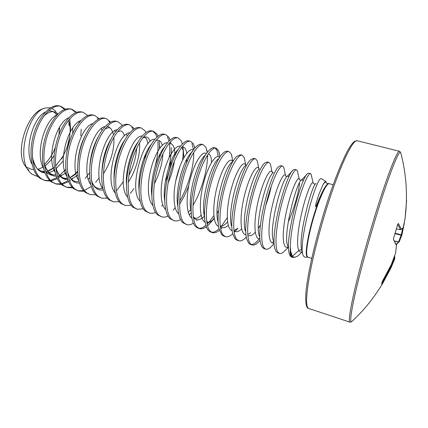 <?xml version="1.0" encoding="UTF-8"?>
<svg xmlns="http://www.w3.org/2000/svg" width="428" height="428" viewBox="0 0 428 428"><rect width="100%" height="100%" fill="white"/><g stroke="black" fill="none" stroke-linecap="round" stroke-linejoin="round"><path stroke-width="0.64" d="M391.336 264.52L395.606 253.028L396.424 245.549L393.525 239.578L393.68 237.85L397.73 224.406M352.683 320.743L351.452 321.888C349.649 321.861 351.19 311.177 356.069 289.82C361.002 268.736 369.241 238.776 377.405 212.406C389.282 173.955 398.923 149.848 400.629 152.315L401.057 153.946M397.762 224.299L397.906 223.962M398.377 223.448L401.32 229.178L403.085 228.001L405.07 218.606L406.6 200.261M302.034 250.578C301.061 249.69 300.028 249.636 298.947 250.412L292.324 256.265L290.591 250.947L291.324 256.276L292.645 257.415L291.698 257.223L290.232 256.003L289.478 254.344C283.812 241.237 301.842 174.736 307.962 173.356L308.765 173.147L310.525 173.624L311.065 174.148L311.418 175.635M291.966 257.308L290.922 256.217C290.184 254.601 289.997 251.493 290.355 246.881C290.334 235.363 294.068 215.503 298.846 199.373C304.164 182.403 308.058 173.821 310.525 173.624M50.295 181.076L45.106 180.611L40.13 178.385C31.212 172.286 28.318 152.384 33.775 134.034C39.146 115.635 51.189 103.501 59.524 105.973L60.904 106.342L65.404 109.161M60.204 106.187L64.607 109.44M45.106 180.611L41.511 178.813C32.619 172.719 29.751 152.812 35.208 134.446C40.574 116.036 52.596 103.876 60.904 106.342M61.429 184.447L56.154 184.04L51.248 181.836C43.768 175.555 41.067 163.967 43.148 147.066C44.175 140.48 45.962 134.29 48.508 128.496C55.57 114.089 62.937 107.572 70.62 108.963L72.011 109.338L76.537 112.313M71.31 109.183L75.232 112.018M56.154 184.04L52.644 182.269C43.972 176.224 41.286 156.257 46.743 137.768C52.114 119.235 63.938 106.936 72.011 109.338M72.696 187.849L67.335 187.518L62.493 185.324C56.009 179.995 53.254 169.97 54.222 155.246C55.201 145.231 57.817 136.067 62.076 127.758C68.731 115.913 75.317 110.659 81.839 111.986L83.251 112.366L87.794 115.517M67.335 187.518L63.911 185.763C55.453 179.771 52.965 159.746 58.422 141.133C63.793 122.472 75.419 110.023 83.251 112.366M84.097 191.279L78.645 191.027L73.873 188.855C68.154 184.174 65.441 175.314 65.752 162.271C66.506 149.607 69.721 138.255 75.398 128.207C81.593 118.192 87.526 113.805 93.197 115.046L94.625 115.432L99.178 118.781M78.645 191.027L75.307 189.299C67.078 183.361 64.788 163.277 70.24 144.536C75.617 125.752 87.034 113.153 94.625 115.432M95.637 194.74L90.089 194.585L85.391 192.429C80.309 188.261 77.698 180.37 77.57 168.744C78.035 153.861 81.721 140.705 88.633 129.283C94.353 120.717 99.703 117.005 104.683 118.144L106.128 118.535L110.686 122.108M90.089 194.585L86.841 192.878C78.843 186.988 76.762 166.85 82.208 147.981C87.585 129.074 98.793 116.32 106.128 118.535M107.316 198.228L101.666 198.18L97.044 196.045C92.512 192.3 90.035 185.238 89.618 174.859C89.088 160.072 94.534 141.277 101.843 130.781C107.091 123.403 111.917 120.236 116.309 121.274L117.77 121.67L121.734 124.596L122.328 125.506M101.666 198.18L98.51 196.5C90.757 190.669 88.88 170.467 94.326 151.475C99.697 132.434 110.692 119.524 117.77 121.67M119.139 201.743L113.383 201.823L108.84 199.705C104.801 196.329 102.474 190.011 101.853 180.75C100.789 164.882 107.032 143.321 115.089 132.552C119.867 126.201 124.195 123.499 128.074 124.446L129.55 124.848L133.343 127.737L134.092 128.989M113.383 201.823L110.322 200.165C102.811 194.392 101.158 174.132 106.599 155.006C111.965 135.837 122.734 122.772 129.55 124.848M131.112 205.285L125.243 205.51L120.776 203.412C117.186 200.358 115.02 194.719 114.265 186.48C112.666 169.766 119.69 145.424 128.368 134.563C132.691 129.106 136.559 126.806 139.977 127.656L141.475 128.058L145.092 130.915L145.985 132.562M125.243 205.51L122.28 203.878C115.02 198.159 113.586 177.845 119.021 158.585C124.388 139.282 134.927 126.051 141.475 128.058M143.241 208.843L137.244 209.239L132.857 207.163C129.679 204.402 127.672 199.373 126.843 192.06C124.719 174.71 132.525 147.569 141.695 136.778C145.579 132.102 149.019 130.144 152.02 130.904L153.54 131.31L156.98 134.13L158.007 136.243M152.764 131.171L155.487 133.729L156.969 137.158M137.244 209.239L134.376 207.634C127.378 201.973 126.169 181.6 131.605 162.207C136.971 142.77 147.269 129.379 153.54 131.31M155.524 212.416C153.326 213.379 151.282 213.583 149.393 213.01L145.087 210.956C142.283 208.463 140.443 203.99 139.582 197.533C136.944 179.728 145.541 149.746 155.08 139.164C158.542 135.173 161.586 133.515 164.213 134.189L165.748 134.601L169.006 137.383L170.151 140.047M149.393 213.01L146.627 211.432C139.897 205.836 138.918 185.41 144.343 165.877C149.709 146.306 159.767 132.744 165.748 134.601M167.963 216.001C165.7 217.13 163.608 217.408 161.688 216.83L157.467 214.797C155.006 212.55 153.336 208.596 152.47 202.931C149.345 184.816 158.745 151.924 168.546 141.695C171.601 138.314 174.271 136.923 176.555 137.516L178.107 137.934L181.178 140.678L182.408 144.011M161.688 216.83L159.029 215.284C152.571 209.752 151.833 189.262 157.253 169.595C162.613 149.886 172.42 136.152 178.107 137.934M180.573 219.591C178.235 220.912 176.09 221.281 174.132 220.698L170.002 218.687C167.856 216.67 166.358 213.198 165.508 208.259C161.928 190.005 172.142 154.128 182.087 144.359C184.752 141.524 187.073 140.363 189.048 140.882L190.621 141.304L193.499 144.011L194.783 148.179M174.132 220.698L171.58 219.179C165.406 213.711 164.908 193.172 170.323 173.361C175.683 153.513 185.233 139.603 190.621 141.304M193.354 223.17C190.936 224.721 188.727 225.203 186.736 224.614L182.697 222.63C180.841 220.827 179.509 217.799 178.701 213.54C174.688 195.307 185.72 156.359 195.703 147.152C198.009 144.798 200.004 143.845 201.69 144.29L203.284 144.718L205.97 147.382L207.248 152.603M186.736 224.614L184.291 223.122C178.401 217.724 178.16 197.126 183.569 177.176C188.919 157.183 198.207 143.096 203.284 144.718M206.312 226.733C203.798 228.557 201.524 229.173 199.491 228.579L197.891 228.081L195.548 226.615C193.959 225.016 192.787 222.394 192.033 218.745C187.641 200.673 199.501 158.611 209.404 150.067C211.368 148.136 213.064 147.36 214.492 147.74L216.108 148.174L218.59 150.795L219.66 155.594M215.268 148.083L217.001 150.367L218.205 156.632M199.491 228.579L197.164 227.118C191.567 221.79 191.589 201.133 196.987 181.039C202.332 160.901 211.341 146.633 216.108 148.174M219.462 230.259C216.836 232.409 214.487 233.19 212.411 232.591L210.79 232.088L208.559 230.655C207.216 229.248 206.2 227.001 205.515 223.914C200.786 206.141 213.486 160.885 223.186 153.096C224.839 151.539 226.262 150.918 227.455 151.234L229.087 151.673L231.366 154.251L232.19 158.093M212.411 232.591L210.196 231.163C204.905 225.909 205.189 205.199 210.581 184.955C215.921 164.673 224.652 150.217 229.087 151.673M232.805 233.72L232.554 233.945C229.9 236.336 227.546 237.24 225.492 236.657L223.849 236.144L221.741 234.742L219.141 229.055C214.118 211.71 227.68 163.148 237.075 156.225L240.584 154.77L242.237 155.22L244.302 157.75L244.907 160.719M225.492 236.657L223.4 235.261C218.419 230.082 218.976 209.313 224.358 188.919C229.692 168.493 238.129 153.85 242.237 155.22M246.362 237.08L244.923 238.471C242.585 240.52 240.525 241.285 238.738 240.771L237.075 240.252L235.084 238.888L232.912 234.164C227.643 217.392 242.082 165.427 251.054 159.457L253.874 158.355L255.548 158.804L257.292 160.96L257.806 163.475M238.738 240.771L236.77 239.407C232.11 234.309 232.944 213.486 238.316 192.942C243.644 172.361 251.787 157.525 255.548 158.804M259.833 240.67L257.501 243.018C255.479 244.746 253.692 245.388 252.156 244.939L250.466 244.415L248.609 243.083L246.838 239.252C241.371 223.197 256.693 167.733 265.13 162.784L267.334 161.982L269.03 162.442L270.421 164.084L270.903 166.348M252.156 244.939L250.31 243.612C245.982 238.589 247.106 217.713 252.466 197.014C257.784 176.282 265.617 161.254 269.03 162.442M272.492 245.41L270.309 247.582C268.575 249.016 267.051 249.545 265.74 249.16L264.033 248.631L262.3 247.331L260.903 244.302C255.307 229.103 271.518 170.05 279.302 166.214L280.966 165.657L282.683 166.118L283.753 167.321L284.203 169.333M265.74 249.16L264.028 247.866C260.037 242.927 261.454 221.998 266.805 201.144C272.117 180.258 279.634 165.026 282.683 166.118M285.38 250.161L283.336 252.167C281.881 253.339 280.602 253.761 279.505 253.435L277.777 252.9L276.178 251.637L275.113 249.331C269.453 235.106 286.567 172.388 293.581 169.739L294.774 169.381L296.513 169.846L297.3 170.676L297.706 172.425M279.505 253.435L277.922 252.183C274.278 247.325 276.001 226.342 281.34 205.333C286.642 184.291 293.833 168.851 296.513 169.846M69.791 118.797L70.508 128.539L70.288 131.888M69.662 136.623L67.79 144.594M65.853 169.344L57.871 177.031M56.87 177.69L50.541 180.391M49.718 180.546L44.426 180.375M81.208 129.117L80.801 135.933M62.365 174.929L58.283 178.059M57.304 178.653L51.103 180.964M77.607 171.152L74.916 174.544M69.513 179.707L69.229 179.915M68.196 180.659L61.691 183.703M60.851 183.89L55.469 183.805M72.765 178.535L71.717 179.439M70.427 180.45L69.625 181.028M68.619 181.686L62.253 184.313M97.498 118.042L98.312 119.209M89.591 172.671L85.199 178.449M72.118 187.261L66.64 187.271M108.83 121.108L109.798 122.601M99.194 177.866L95.631 182.365M91.298 186.517L84.402 190.406M83.519 190.658L77.944 190.781M131.883 127.346L133.14 129.652M132.926 157.82L130.909 164.855M123.291 181.611L116.962 190.219M145.654 153.941L144.621 159.312M147.938 143.476L147.944 143.862M133.959 188.609L130.428 193.317M157.825 141.524C158.585 148.757 157.595 157.317 154.856 167.214M159.532 145.547L159.505 148.612M167.498 136.976L169.055 141.133M169.408 142.995L169.499 143.631M169.6 144.493C169.986 148.243 169.841 152.577 169.178 157.499M170.574 141.647L170.943 143.712M171.27 147.778C171.43 155.498 169.975 164.256 166.893 174.041M179.985 166.166L175.748 180.937M162.742 204.782L161.602 206.082M182.777 145.857C183.382 149.773 183.312 154.545 182.563 160.174M191.953 143.589L193.531 149.768M193.697 152.379C194.2 165.358 188.331 186.817 179.669 201.149M175.186 207.719L173.19 210.084M195.072 150.346L195.12 150.95M188.785 185.399C186.18 192.418 183.109 198.651 179.583 204.108M207.43 155.391C207.88 168.37 201.765 190.711 192.958 205.483M191.188 208.345L190.69 209.094M201.107 215.289L200.673 215.867M197.345 219.805L196.741 220.415L197.292 219.805M213.84 215.637L209.094 222.143M208.195 223.143L207.136 224.224M205.873 225.363C203.268 227.552 200.882 228.52 198.715 228.263M218.601 210.496L217.039 213.342M214.128 218.029L212.481 220.345M209.693 223.689L207.51 225.786M227.241 217.75L221.463 226.155M220.848 226.867L220.399 227.364M219.061 228.718C216.338 231.297 213.856 232.479 211.625 232.265M259.726 238.268C256.554 242.451 253.761 244.549 251.348 244.559M273.497 241.435L272.39 242.965M45.138 108.027L43.217 108.733C27.841 112.345 15.119 150.298 24.498 164.989L29.527 171.874C15.997 158.226 28.344 111.778 45.138 108.027L50.547 107.781M27.692 169.199L28.762 170.157M38.204 176.743L31.902 174.201L29.527 171.874M51.831 108.241L55.228 110.863L57.47 114.517M326.532 183.061L325.895 181.558C325.28 181.263 324.253 182.435 322.819 185.083L318.683 194.917L315.746 204.3L315.741 206.906L317.817 202.048C322.605 190.535 326.136 184.356 328.415 183.516M325.906 181.542L321.471 178.626L320.818 178.717C315.725 179.032 297.915 243.965 303.045 255.109L303.532 256.158L304.886 257.196L307.673 257.153L306.673 256.126C305.025 252.092 308.294 233.223 314.109 214.449C319.903 195.644 326.628 182.061 329.009 183.585L329.111 183.649M292.324 256.265L294.539 257.383L298.043 255.885L300.087 253.916M33.668 169.547L31.613 169.386L26.718 167.305M55.362 147.253C52.542 154.578 48.829 160.356 44.239 164.593M59.62 127.806L58.871 134.943M68.908 121.386L69.052 125.757M290.355 246.881L290.591 250.947M381.995 283.71L382.338 284.053L381.728 284.946L381.947 282.298L382.616 280.875L391.353 264.488L395.611 253.012M382.038 283.208L390.309 267.73L394.306 258.186L394.718 259.026L390.866 268.142L381.728 284.946C373.35 298.69 363.26 311.006 351.452 321.888L349.933 322.145C348.333 321.321 349.997 310.177 354.919 288.702C359.884 267.527 368.032 237.92 376.126 211.828C387.789 174.132 397.425 149.955 399.485 151.287L357.273 140.775C353.234 138.972 341.646 162.132 329.63 198.87C321.284 224.299 313.654 253.381 309.744 274.423C305.966 295.796 305.597 307.138 308.647 308.444C306.469 308.652 303.907 302.259 307.47 280.586C310.787 259.555 319.01 227.07 328.287 198.876C333.722 182.489 340.522 164.459 347.755 150.378C350.473 145.878 352.405 143.139 353.56 142.16L354.668 141.32L357.273 140.775M402.743 228.445L400.501 229.713L396.521 228.943L400.496 229.718L401.32 229.178L400.496 229.718L397.778 224.347L397.89 223.892M396.13 244.329L398.591 241.943L401.298 234.737L401.945 234.806L404.225 223.116M382.6 280.896L381.947 282.298M396.462 245.319L395.638 252.809M382.044 282.004L381.728 284.946M393.525 239.578L396.392 245.051M393.503 239.091L393.648 237.941M389.876 267.586L390.871 268.131L394.723 259.015L394.803 256.72M393.68 237.85L397.773 224.347M389.978 267.366L390.871 268.131L382.338 284.053M393.776 258.271L394.723 259.015M394.53 256.169L394.766 256.479L394.536 256.163M394.664 241.125L398.591 241.943L399.308 241.638M406.589 200.358L406.418 200.673M394.595 241.001L398.618 241.836L399.313 241.627L401.945 234.806L404.294 223.202M395.081 233.709L401.186 235.154L401.945 234.806M307.828 257.153L311.787 258.378M329.009 183.585L329.212 183.687C326.692 182.772 320.01 196.613 314.334 215.204C308.636 233.774 305.469 252.199 307.079 256.185L307.898 257.175M294.539 257.383L292.859 257.415M301.975 250.327C297.251 239.423 312.189 183.302 316.051 183.521M288.558 247.454L287.573 245.474C282.822 233.645 297.032 180.637 301.724 179.749C302.5 179.289 302.928 179.937 303.013 181.691M273.326 240.622C268.597 227.98 282.1 177.995 287.52 176.069L289.06 176.62M259.946 237.481L259.234 235.764C254.58 222.421 267.388 175.346 273.439 172.463M260.481 224.935L258.346 228.333M255.259 232.302C252.285 235.534 249.797 236.524 247.791 235.261M245.298 230.89C240.766 216.932 252.884 172.725 259.47 168.948M241.643 228.878C238.556 231.848 235.989 232.49 233.939 230.799M231.511 226.011C227.15 211.555 238.589 170.119 245.613 165.518M228.236 225.374C225.016 228.119 222.357 228.434 220.254 226.316M218.264 222.56L217.873 221.121C213.727 206.285 224.486 167.546 231.864 162.18M204.686 217.44L204.386 216.226C200.491 201.117 210.581 164.999 218.216 158.932M204.397 216.279C199.833 220.586 196.152 220.928 193.349 217.317M191.263 212.261L191.054 211.309C187.443 196.035 196.875 162.463 204.68 155.771L205.675 154.899M208.27 153.941C210.383 154.326 211.459 157.194 211.502 162.549M191.311 213.08L189.16 214.642M177.866 206.366C174.576 191.032 183.366 159.938 191.252 152.71L192.033 151.961M164.903 202.134L164.828 201.385C161.896 186.105 170.044 157.434 177.914 149.752M181.83 147.077C184.42 146.644 186.046 148.735 186.704 153.358M186.881 159.018L186.571 162.784M151.94 196.361C149.393 181.253 156.899 154.963 164.668 146.906L164.983 146.553M168.766 143.813C172.939 142.909 174.966 146.911 174.854 155.829M174.399 161.089C173.431 168.151 171.355 175.394 168.177 182.815M139.154 190.888C137.169 176.052 144.011 152.454 151.501 144.177L151.63 144.001M155.808 140.646C158.916 139.458 161.067 140.999 162.255 145.263M162.924 153.839C162.335 163.533 159.478 173.527 154.347 183.826M126.533 185.292C125.147 171.072 131.171 150.372 138.207 141.85M142.957 137.575C146.333 136.008 148.751 137.308 150.207 141.47M114.094 179.541C113.292 166.235 118.47 148.409 124.896 139.833M139.437 142.866C140.668 153.363 135.976 170.911 128.223 182.205M101.853 173.586C102.148 159.879 105.4 148.045 111.617 138.094M126.474 134.232L127.202 136.168M103.255 189.93C97.98 190.84 94.09 187.897 91.581 181.108M89.832 167.294C90.42 155.722 93.256 145.536 98.338 136.741M114.795 130.754L115.416 132.108M78.094 160.495C78.913 151.437 81.213 143.268 84.99 135.986M89.773 177.786L88.275 179.102M79.512 183.098C73.9 183.35 69.908 179.637 67.533 171.96M66.811 152.577C67.683 146.793 69.218 141.401 71.412 136.393M77.901 175.223L71.353 179.075M67.849 179.696C62.049 179.616 57.999 175.501 55.715 167.353M66.196 172.564C63.312 174.768 60.444 176.004 57.598 176.266M56.325 176.299C50.311 175.892 46.213 171.366 44.031 162.715M72.728 127.924L72.755 133.301M63.258 160.858L55.902 168.921M54.661 169.836C51.809 171.794 48.99 172.826 46.203 172.944M44.929 172.912C38.681 172.174 34.534 167.214 32.491 158.034M43.742 116.282C49.322 111.002 54.062 110.247 57.967 114.014M54.212 155.337C51.504 159.762 48.434 163.277 45.004 165.877M42.993 167.225L38.194 169.253M302.264 251.605C300.793 252.359 299.691 251.964 298.947 250.412C296.117 246.17 297.968 227.792 302.334 210.148C306.673 192.466 311.975 180.439 313.119 182.751L313.296 183.264M287.921 247.09C282.261 249.674 281.758 232.832 286.273 212.09C290.73 191.337 297.808 175.517 299.258 179.113L299.423 179.594M299.552 182.756C299.151 190.332 294.448 207.928 288.215 222.175M273.818 242.997C268.008 244.73 267.479 227.091 272.128 206.553C276.707 185.987 284.01 171.232 285.599 175.576L285.733 175.962M259.85 238.899C253.906 239.771 253.381 221.372 258.18 201.074C262.915 180.739 270.442 167.075 272.154 172.147L272.224 172.356M271.331 185.95C270.127 191.899 268.286 198.33 265.809 205.242M246.057 234.79C239.974 234.87 239.45 215.84 244.404 195.815C249.283 175.748 257.046 163.079 258.892 168.776L259.48 168.937M234.137 232.292L238 228.258L233.923 230.633M232.27 230.644C226.203 229.697 225.743 210.367 230.756 190.888C235.7 171.355 243.596 159.473 245.715 165.208M227.552 221.865L225.647 223.849C221.479 227.22 221.447 226.054 220.185 225.749M220.623 226.68L220.308 226.706M218.655 226.471C212.668 224.598 212.192 205.461 217.14 186.64C222.014 167.765 230.002 156.215 232.559 161.383M214.241 218.708L213.492 219.457C211.079 221.747 208.869 222.844 206.863 222.742M205.199 222.282C199.33 219.591 198.806 200.887 203.626 182.751C208.372 164.555 216.391 153.144 219.436 157.504M204.632 211.534L203.824 212.556M191.905 218.082C186.137 214.674 185.591 196.372 190.294 178.861C194.938 161.303 202.968 150.067 206.435 153.743M190.77 209.656L188.229 212.117M178.765 213.882C173.147 209.859 172.538 192.199 177.048 175.368C181.499 158.494 189.454 147.259 193.386 149.961M165.775 209.688C160.302 205.13 159.649 188.058 163.983 171.858C168.263 155.626 176.117 144.461 180.445 146.323M181.713 147.232L183.393 151.025L183.88 157.665M181.97 170.735L179.942 177.813M152.935 205.499C147.601 200.465 146.922 183.954 151.089 168.354C155.214 152.721 162.956 141.673 167.61 142.808M171.382 160.618C170.419 167.525 168.391 174.587 165.304 181.809M140.234 201.321C127.801 190.283 143.621 136.297 154.888 139.394M159.066 140.502L159.89 148.067M159.917 154.155L159.612 157.29M127.678 197.153C115.683 185.394 130.615 134.355 142.278 136.072M142.749 137.848C144.134 137.404 144.953 137.372 145.199 137.752C145.6 138.458 146.29 137.014 147.949 143.557L147.992 143.803M115.26 193.001C103.704 180.621 117.807 132.343 129.78 132.835M136.671 148.227C136.083 157.194 133.483 166.278 128.871 175.48M102.982 188.86C91.87 175.945 105.192 130.283 117.4 129.668M90.832 184.73C80.175 171.361 92.764 128.175 105.128 126.576M107.203 126.372L109.472 127.153M113.869 137.238C114.527 149.372 111.034 161.602 103.394 173.939M78.816 180.616C68.619 166.867 80.517 126.035 92.967 123.553M66.934 176.513C57.202 162.458 68.448 123.874 80.919 120.594M70.069 177.476C71.802 177.048 74.328 175.229 77.645 172.024L69.994 177.7M67.48 178.54L63.44 178.738M55.18 172.425C45.924 158.13 56.544 121.691 68.972 117.7M78.795 121.691L79.207 122.585M52.328 175.336C49.83 174.94 47.626 173.672 45.721 171.521M43.549 168.343C34.786 153.887 44.801 119.503 57.138 114.865M68.614 120.568C69.716 123.355 70.224 126.929 70.133 131.294C69.785 139.876 67.335 148.302 62.788 156.573L55.597 166.048M54.297 167.236C51.51 169.632 48.68 171.163 45.812 171.815M44.608 172.024L41.35 171.976M32.047 164.277C23.775 149.72 33.218 117.304 45.411 112.093M48.236 111.061C51.809 110.429 54.656 111.831 56.764 115.271M59.481 130.144L59.497 127.255L58.85 135.007M328.132 183.601C326.869 183.457 326.275 183.109 326.35 182.558C325.874 181.29 324.697 182.13 322.819 185.083M396.526 228.927L400.496 229.692M395.21 233.297L401.298 234.737L402.662 228.515M393.867 258.02L394.306 258.186L394.413 256.516M349.933 322.145L308.647 308.444M403.085 228.001L404.909 219.548C407.938 196.821 406.509 174.415 400.629 152.315L399.485 151.287M329.212 183.687L333.139 184.757M315.623 183.88C314.757 184.875 312.413 182.547 313.119 182.751L311.065 174.148M287.573 245.474L288.178 246.763L288.547 246.699M306.79 174.56L301.724 179.749C301.815 180.846 298.557 179.567 299.258 179.113L297.3 170.676M287.557 176.069C286.658 176.502 285.995 176.331 285.562 175.55L283.753 167.321M273.241 172.628L272.037 172.002L270.421 164.084M247.705 234.234C248.245 234.298 249.203 233.784 250.562 232.688M218.414 224.513L217.873 221.121L218.264 222.506M204.798 219.013L204.686 217.403M206.665 221.346C208.431 222.111 208.163 223.71 213.492 219.457L208.473 224.914M191.337 213.454L191.263 212.24M193.29 216.905C196.19 219.083 196.853 218.965 201.535 215.081M204.68 155.771L205.622 154.984M207.377 155.289L207.842 156.541M192.905 150.651L192.006 152.01M181.435 147.617C181.526 146.841 182.178 147.976 183.393 151.025L182.719 145.932M117.395 131.92C119.958 130.877 121.258 130.631 121.301 131.171C122.237 132.054 122.895 131.284 124.457 135.922M91.544 180.841C92.903 184.382 94.428 186.629 96.113 187.582C98.772 188.775 100.912 188.978 102.527 188.202M104.865 129.101C108.118 127.64 109.707 127.266 109.648 127.977C110.9 127.988 112.195 130.273 113.532 134.841M101.35 128.63L101.998 130.551M67.501 171.692C69.641 179.118 73.493 182.392 79.046 181.515M55.688 167.081C58.101 175.314 62.001 179.022 67.378 178.203M78.704 121.75L79.153 122.654M44.009 162.437C46.438 171.328 50.381 175.48 55.849 174.886M64.569 170.826L65.88 169.665M61.712 158.965L62.788 156.573L55.592 166.016M53.286 167.995L47.743 171.007M44.453 171.575C42.142 171.564 40.152 170.868 38.472 169.483C36.615 168.9 34.609 164.989 32.469 157.745M288.028 247.577L283.336 252.167M274.006 243.912L270.309 247.582M260.133 240.365L257.501 243.018M246.351 237.005L244.923 238.471M258.897 168.782L257.292 160.96M245.79 165.235L244.361 157.943M222.164 227.557L220.72 229.098M232.757 161.158L231.628 155.038M219.896 156.958L219.083 152.245M207.216 152.646L206.724 149.57M194.724 148.243L194.542 147.007M170.868 143.69L170.697 142.24M165.315 146.034L164.668 146.906M292.206 171.173L287.52 176.069M298.043 255.885L302.302 251.782M382.616 280.886L391.353 264.488M396.221 244.57L399.313 241.627L401.919 234.881"/></g></svg>
